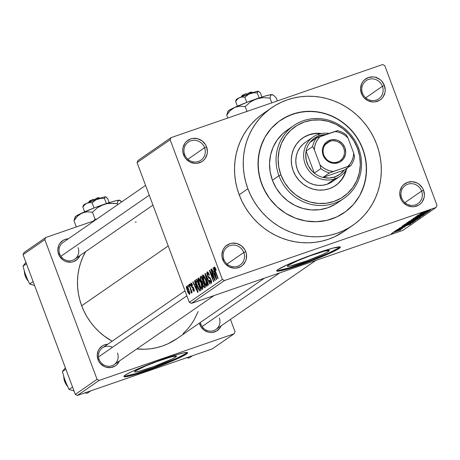 <?xml version="1.0" encoding="UTF-8"?>
<svg xmlns="http://www.w3.org/2000/svg" width="460" height="460" viewBox="0 0 460 460"><rect width="100%" height="100%" fill="white"/><g stroke="black" fill="none" stroke-linecap="round" stroke-linejoin="round"><path stroke-width="0.69" d="M421.601 191.084A11.051 10.505 55.3 0 0 407.778 184.207A11.051 10.505 55.3 0 0 401.672 197.967L400.574 198.197A12.753 12.121 -124.7 0 1 407.623 182.315A12.753 12.121 -124.7 0 1 423.574 190.256L421.601 191.084L404.898 202.63L421.601 191.084A11.051 10.505 -124.7 0 1 417.921 203.619A11.051 10.505 -124.7 0 1 401.672 197.967A11.051 10.505 -124.7 0 1 405.352 185.432A11.051 10.505 -124.7 0 1 421.601 191.084L423.574 190.256L422.481 188.008L419.158 184.305L417.053 182.994L412.361 181.706L407.623 182.315L403.558 184.742L401.982 186.53L400.039 190.911L399.746 193.338L400.574 198.197L401.666 200.445L403.155 202.452L407.094 205.453L411.786 206.747L414.195 206.678L418.686 205.131L420.589 203.705L422.165 201.923L424.108 197.541L424.402 195.115L423.574 190.256A12.753 12.121 -124.7 0 1 416.524 206.132A12.753 12.121 -124.7 0 1 400.574 198.197L401.672 197.967A11.051 10.505 55.3 0 0 415.495 204.844A11.051 10.505 55.3 0 0 421.601 191.084M243.777 252.5A11.051 10.505 55.3 0 0 229.954 245.623A11.051 10.505 55.3 0 0 223.847 259.382L222.749 259.612A12.753 12.121 -124.7 0 1 229.793 243.731A12.753 12.121 -124.7 0 1 245.743 251.672L243.777 252.5L227.067 264.051L243.777 252.5A11.051 10.505 -124.7 0 1 240.097 265.035A11.051 10.505 -124.7 0 1 223.847 259.382A11.051 10.505 -124.7 0 1 227.522 246.847A11.051 10.505 -124.7 0 1 243.777 252.5L245.743 251.672L244.651 249.423L241.333 245.726L236.929 243.535L232.122 243.185L229.793 243.731L225.733 246.157L224.158 247.946L222.968 250.027L221.921 254.754L222.099 257.215L223.836 261.861L225.325 263.867L229.264 266.869L233.956 268.163L236.371 268.094L240.856 266.547L242.759 265.127L245.525 261.257L246.278 258.957L246.393 254.069L245.743 251.672A12.753 12.121 -124.7 0 1 238.7 267.548A12.753 12.121 -124.7 0 1 222.749 259.612L223.847 259.382A11.051 10.505 55.3 0 0 237.67 266.265A11.051 10.505 55.3 0 0 243.777 252.5M204.596 147.706A11.051 10.505 55.3 0 0 190.768 140.829A11.051 10.505 55.3 0 0 184.667 154.589L183.569 154.819A12.753 12.121 -124.7 0 1 190.612 138.937A12.753 12.121 -124.7 0 1 206.563 146.878L204.596 147.706L187.887 159.252L204.596 147.706A11.051 10.505 -124.7 0 1 200.916 160.241A11.051 10.505 -124.7 0 1 184.667 154.589A11.051 10.505 -124.7 0 1 188.341 142.054A11.051 10.505 -124.7 0 1 204.596 147.706L206.563 146.878L205.47 144.63L202.153 140.932L197.748 138.742L192.941 138.391L190.612 138.937L186.553 141.364L184.972 143.152L183.028 147.533L182.741 149.96L182.919 152.421L184.655 157.067L186.145 159.074L190.083 162.075L194.775 163.369L197.19 163.3L201.675 161.753L203.579 160.327L205.154 158.545L207.098 154.163L207.391 151.737L206.563 146.878A12.753 12.121 -124.7 0 1 199.519 162.754A12.753 12.121 -124.7 0 1 183.569 154.819L184.667 154.589A11.051 10.505 55.3 0 0 198.49 161.471A11.051 10.505 55.3 0 0 204.596 147.706M382.421 86.29A11.051 10.505 55.3 0 0 368.598 79.413A11.051 10.505 55.3 0 0 362.491 93.173L361.393 93.403A12.753 12.121 -124.7 0 1 368.443 77.521A12.753 12.121 -124.7 0 1 384.387 85.456L382.421 86.29L365.717 97.836L382.421 86.29A11.051 10.505 -124.7 0 1 378.741 98.825A11.051 10.505 -124.7 0 1 362.491 93.173A11.051 10.505 -124.7 0 1 366.171 80.638A11.051 10.505 -124.7 0 1 382.421 86.29L384.387 85.456L381.811 81.201L379.977 79.511L375.578 77.32L373.181 76.906L368.443 77.521L364.377 79.948L362.802 81.736L361.612 83.818L360.565 88.544L361.393 93.403L362.486 95.645L363.975 97.658L367.914 100.659L372.606 101.953L375.015 101.884L379.5 100.337L381.409 98.912L382.984 97.123L384.928 92.742L385.221 90.321L384.387 85.456A12.753 12.121 -124.7 0 1 377.344 101.338A12.753 12.121 -124.7 0 1 361.393 93.403L362.491 93.173A11.051 10.505 55.3 0 0 376.315 100.05A11.051 10.505 55.3 0 0 382.421 86.29M328.457 251.424A22.379 1.788 -20.5 0 1 305.704 261.245A22.379 1.788 -20.5 0 1 287.322 266.231A22.379 1.788 -20.5 0 1 288.109 265.362L298.068 260.521L309.965 255.869L324.254 251.229L329.118 250.441L329.188 250.786L326.957 252.333L321.879 254.8L306.601 260.918L289.972 266.121L287.454 266.346L288.109 265.362A22.379 1.788 -20.5 0 1 310.868 255.547A22.379 1.788 -20.5 0 1 329.245 250.556A22.379 1.788 -20.5 0 1 328.457 251.424L328.084 250.418L328.457 251.424M276.799 270.532A34.011 2.714 159.5 0 0 306.348 262.005A34.011 2.714 159.5 0 0 338.945 247.808L339.181 248.44A34.011 2.714 -20.5 0 1 304.6 263.361A34.011 2.714 -20.5 0 1 276.667 270.94A34.011 2.714 -20.5 0 1 277.863 269.617L287.868 264.488L311.081 255.196L332.793 248.141L340.181 246.945L340.291 247.468L336.898 249.82L329.182 253.569L305.969 262.867L288.748 268.64L280.686 270.773L276.868 271.112L276.753 270.589L277.863 269.617A34.011 2.714 -20.5 0 1 312.443 254.696A34.011 2.714 -20.5 0 1 340.383 247.118A34.011 2.714 -20.5 0 1 339.181 248.44L338.945 247.808A34.011 2.714 159.5 0 0 340.015 246.893M199.807 324.501A11.902 11.316 -124.7 0 1 199.381 323.121L200.824 326.6L203.924 330.05L208.029 332.097L210.272 332.482L212.52 332.419L216.706 330.97L219.955 327.974L221.133 325.875A11.902 11.316 -124.7 0 1 210.358 332.488A11.902 11.316 -124.7 0 1 199.807 324.501L200.905 324.271L199.807 324.501M112.418 347.329A10.206 9.694 55.3 0 0 101.545 348.622A10.206 9.694 55.3 0 0 99.113 359.427L98.014 359.657A11.902 11.316 -124.7 0 1 107.738 344.241L104.593 344.833L102.574 345.77L99.325 348.766L98.221 350.71L97.238 355.12L98.014 359.657L99.032 361.755L100.424 363.63L104.098 366.43L106.237 367.252L110.728 367.574L114.914 366.131L116.69 364.803L119.341 361.031A11.902 11.316 -124.7 0 1 108.566 367.643A11.902 11.316 -124.7 0 1 98.014 359.657L99.113 359.427A10.206 9.694 -124.7 0 1 102.505 347.858L185.006 290.829M58.598 254.225A11.902 11.316 -124.7 0 1 68.316 238.815L65.17 239.407L63.158 240.344L59.909 243.34L58.8 245.283L57.822 249.694L57.989 251.988L59.61 256.323L62.715 259.779L64.676 260.998L66.821 261.82L71.311 262.142L73.485 261.636L77.274 259.371L79.925 255.599A11.902 11.316 -124.7 0 1 69.144 262.211A11.902 11.316 -124.7 0 1 58.598 254.225L59.696 254L58.598 254.225M261.683 183.988A56.12 53.331 -124.7 0 1 280.364 120.359A56.12 53.331 -124.7 0 1 362.859 149.046L365.711 159.603L366.511 170.43L365.223 181.102L361.899 191.216L359.513 195.937L353.401 204.493L345.707 211.588L336.726 216.953L326.813 220.374L316.336 221.731L305.704 220.967L295.326 218.109L285.597 213.267L276.891 206.626L269.548 198.45L263.85 189.043L260.009 178.773L258.175 168.026L258.422 157.228L260.739 146.786L265.035 137.097L271.147 128.547L278.84 121.451L283.188 118.536L292.681 114.12L302.927 111.722L313.536 111.423L324.087 113.246L334.19 117.116L343.453 122.883L351.515 130.324L358.07 139.161L362.859 149.046A56.12 53.331 -124.7 0 1 344.183 212.681A56.12 53.331 -124.7 0 1 261.683 183.988A56.12 53.331 -124.7 0 1 280.364 120.359A56.12 53.331 -124.7 0 1 362.859 149.046A56.12 53.331 -124.7 0 1 344.183 212.681A56.12 53.331 -124.7 0 1 261.683 183.988L266.478 193.879L269.548 198.45L276.891 206.626L285.597 213.267L295.326 218.109L305.704 220.967L316.336 221.731L326.813 220.374L336.726 216.953L345.707 211.588L353.401 204.493L359.513 195.937L363.808 186.254L366.125 175.812L366.373 165.008L364.538 154.267L360.697 143.997L354.999 134.59L347.656 126.408L338.951 119.772L329.222 114.931L318.843 112.073L308.211 111.308L297.735 112.66L287.816 116.087L278.84 121.451L271.147 128.547L265.035 137.097L262.648 141.824L259.325 151.938L258.037 162.61L258.836 173.431L261.683 183.988M261.021 115.172L255.892 119.433L251.229 124.206L247.066 129.444L243.449 135.09L240.413 141.105L237.981 147.418L236.181 153.973L235.031 160.712L234.542 167.561L234.715 174.455L235.554 181.338L237.049 188.129L239.183 194.775A71.426 67.879 55.3 0 0 344.183 231.288L352.889 225.273A71.426 67.879 -124.7 0 1 247.888 188.755L239.183 194.775L241.937 201.204L245.283 207.356L249.193 213.175L253.627 218.598L258.537 223.583L263.885 228.074L269.617 232.03L275.672 235.416L281.997 238.194L288.529 240.338L295.205 241.833L301.967 242.656L308.74 242.805L315.462 242.282L322.069 241.08L328.503 239.223L334.696 236.722L344.247 231.248M271.659 107.766L262.953 113.787A71.426 67.879 55.3 0 0 239.183 194.775L247.888 188.755A71.426 67.879 -124.7 0 1 271.659 107.766A71.426 67.879 -124.7 0 1 376.659 144.279A71.426 67.879 -124.7 0 1 352.889 225.273M81.679 305.779A64.624 61.416 55.3 0 0 112.131 341.205L104.029 335.909L99.193 331.844L94.743 327.336L90.735 322.425L87.199 317.164L84.168 311.592L81.679 305.779L168.222 245.945L81.679 305.779L79.747 299.765L78.395 293.618L77.636 287.396L77.481 281.158L77.924 274.959L78.965 268.864L80.592 262.936L82.788 257.22L85.594 251.677A64.624 61.416 55.3 0 0 81.679 305.779M176.732 338.778L168.09 343.729L162.489 345.995L156.67 347.674L150.69 348.76L144.607 349.238L136.804 348.956A64.624 61.416 55.3 0 0 176.68 338.813L264.373 278.191M59.696 254A10.206 9.694 55.3 0 0 72.456 260.348A10.206 9.694 55.3 0 0 78.091 247.647A10.206 9.694 -124.7 0 1 74.692 259.216A10.206 9.694 -124.7 0 1 59.696 254A10.206 9.694 -124.7 0 1 63.089 242.431L145.584 185.397M200.905 324.271A10.206 9.694 55.3 0 0 213.664 330.619A10.206 9.694 55.3 0 0 219.299 317.917A10.206 9.694 -124.7 0 1 215.901 329.486A10.206 9.694 -124.7 0 1 200.905 324.271A10.206 9.694 -124.7 0 1 200.399 322.42M175.703 357.029A22.379 1.788 -20.5 0 1 152.95 366.844A22.379 1.788 -20.5 0 1 134.567 371.829A22.379 1.788 -20.5 0 1 135.355 370.961L145.314 366.12L157.211 361.468L171.499 356.834L176.358 356.04L175.703 357.029L171.977 359.07L153.847 366.516L139.558 371.157L135.573 371.99L134.699 371.945L134.625 371.599L135.355 370.961A22.379 1.788 -20.5 0 1 158.108 361.146A22.379 1.788 -20.5 0 1 176.49 356.155A22.379 1.788 -20.5 0 1 175.703 357.029L175.323 356.017L175.703 357.029M124.039 376.13A34.011 2.714 159.5 0 0 153.594 367.603A34.011 2.714 159.5 0 0 186.191 353.406L186.427 354.039A34.011 2.714 -20.5 0 1 151.846 368.96A34.011 2.714 -20.5 0 1 123.907 376.539A34.011 2.714 -20.5 0 1 125.108 375.216L130.772 372.111L140.242 367.862L158.32 360.795L175.542 355.016L183.603 352.889L187.421 352.544L187.536 353.073L186.427 354.039L180.763 357.15L171.292 361.399L153.209 368.466L141.249 372.6L127.932 376.372L124.108 376.717L123.999 376.188L125.108 375.216A34.011 2.714 -20.5 0 1 159.689 360.301A34.011 2.714 -20.5 0 1 187.623 352.716A34.011 2.714 -20.5 0 1 186.427 354.039L186.191 353.406A34.011 2.714 159.5 0 0 187.255 352.492M191.429 303.381L402.983 230.316L436.063 207.454L224.509 280.519L191.429 303.381L189.302 302.323L222.381 279.461L170.137 139.737L137.063 162.598L189.302 302.323L137.063 162.598L138 160.482L137.063 162.598L170.137 139.737L171.08 137.62L138 160.482L171.08 137.62L382.634 64.555L171.08 137.62L170.137 139.737L222.381 279.461L224.509 280.519L222.381 279.461L189.302 302.323L191.429 303.381L402.983 230.316L436.063 207.454L224.509 280.519L191.429 303.381M395.387 231.328L393.858 231.857L395.387 231.328M402.58 228.574L394.962 231.092L402.609 228.545M397.291 230.017L395.755 230.546L397.291 230.017M405.093 226.837L396.899 229.718L405.208 226.717M403.535 226.274L410.745 223.893L398.843 228.413L403.535 226.274L398.843 228.413L410.458 224.095L403.535 226.274M404.202 224.658L408.629 223.497L415.15 220.696L406.68 223.525L404.202 224.658L410.63 222.065L415.311 220.777L409.567 223.169L404.07 224.796M408.75 221.513L413.178 220.351L419.698 217.551L411.228 220.38L408.75 221.513L415.184 218.92L419.859 217.626L414.115 220.024L408.618 221.651M420.296 213.532L430.819 210.019L420.204 213.63M422.211 213.365L429.421 210.985L417.513 215.498L422.211 213.365L417.513 215.498L429.128 211.186L422.211 213.365M425.511 212.945L416.921 215.912L427.932 212.014L417.864 215.999L426.19 213.216L415.46 216.924L425.511 212.945L415.46 216.924L426.19 213.216L417.864 215.999L427.932 212.014L416.921 215.912L425.511 212.945M424.154 214.67L422.004 215.142L415.604 217.844L414.259 217.913L417.467 216.683L413.097 218.506L415.345 218.028L412.965 218.615L423.079 214.785L424.154 214.515L423.93 214.808L420.739 216.137L422.976 215.05L421.688 215.343L415.345 218.028L424.292 214.532M420.877 216.89L411.016 219.995L422.838 215.533L412.419 219.46L420.877 216.89L412.419 219.46L422.838 215.533L411.016 219.995L420.877 216.89M406.571 223.071L408.877 222.565L406.41 223.272L407.428 222.473L418.157 218.77L414.949 220.42L408.877 222.565L418.157 218.77L407.428 222.473L406.381 223.255M402.063 226.182L406.444 225.032L402.132 226.372L402.879 225.618L413.609 221.915L410.239 223.652L406.444 225.032L413.609 221.915L402.879 225.618L401.885 226.366M400.631 229.919L392.472 232.771L400.729 229.816M392.777 233.134L391.247 233.663L392.777 233.134M188.353 287L187.761 285.413L188.036 285.217L188.629 286.804L188.353 287L188.629 286.804L188.036 285.217L187.761 285.413L188.065 285.303L187.761 285.413L188.353 287M190.434 288.834L188.864 284.642L189.146 284.452L192.165 292.537L191.889 292.727L191.406 291.439L191.665 293.014L191.187 292.847L190.434 288.834L191.187 292.847L191.613 293.101L191.406 291.439L191.889 292.727L192.165 292.537L189.146 284.452L188.864 284.642L189.175 284.539L188.864 284.642L190.434 288.834L190.745 288.73L190.434 288.834M190.25 285.683L189.658 284.096L189.934 283.906L190.526 285.493L190.25 285.683L190.526 285.493L189.934 283.906L189.658 284.096L189.968 283.992L189.658 284.096L190.25 285.683M191.4 284.165L192.412 285.464L192.631 285.131L190.986 282.998L191.291 286.074L191.613 285.965L191.291 286.074L190.842 284.55L191.055 282.957L192.211 284.2L192.412 285.464L191.601 284.154L191.325 285.148L191.837 286.361L193.05 287.069L193.7 288.155L194.35 290.415L194.062 291.393L193.43 291.048L192.625 289.495L192.843 289.162L193.746 290.162L193.511 288.621L192.096 287.684L191.291 286.074L193.338 288.374L193.631 290.237L194.292 290.013L193.689 290.214L192.843 289.162L192.625 289.495L194.126 291.364L193.89 288.627L191.837 286.361L191.4 284.165L192.067 283.929L191.498 284.13M195.471 284.257L194.471 280.772L194.764 280.571L198.076 292.267L197.783 292.468L192.746 281.963L193.033 281.761L194.517 284.918L195.471 284.257L194.517 284.918L193.033 281.761L192.746 281.963L197.783 292.468L198.076 292.267L194.764 280.571L194.471 280.772L194.787 280.663L194.471 280.772L195.471 284.257L195.776 284.154L195.471 284.257M198.191 278.018L199.226 278.611L200.531 280.899L202.63 287.253L202.716 288.874L202.308 289.478L201.399 288.817L200.37 287.086L198.248 281.279L197.898 279.116L198.191 278.018L198.03 280.267L199.249 284.447C200.353 287.563 201.422 289.219 202.452 289.42C202.946 288.138 202.572 285.947 201.336 282.837L199.634 279.214L198.289 277.972M202.739 274.873L203.774 275.465L205.085 277.754L207.178 284.108L207.264 285.729L206.856 286.333L205.948 285.671L204.918 283.941L202.797 278.133L202.452 275.971L202.739 274.873L202.584 277.121L203.797 281.301C204.901 284.418 205.971 286.074 207 286.275C207.494 284.993 207.121 282.802 205.884 279.691L204.188 276.069L202.843 274.827M214.757 268.197L215.958 270.279L216.183 269.939L215.015 267.375L214.285 266.892L215.015 267.375L216.183 269.939L215.958 270.279L214.877 268.191L214.728 269.06L218.143 278.392L217.867 278.582L214.406 269.163L214.285 266.892L215.05 271.038L217.867 278.582L218.143 278.392L214.774 269.244L214.757 268.197L215.355 267.984L214.82 268.18M214.147 271.348L213.147 267.858L213.434 267.662L216.752 279.358L216.459 279.559L211.416 269.054L211.709 268.853L213.187 272.01L214.147 271.348L213.187 272.01L211.709 268.853L211.416 269.054L216.459 279.559L216.752 279.358L213.434 267.662L213.147 267.858L213.463 267.749L213.147 267.858L214.147 271.348L214.452 271.239L214.147 271.348M214.153 278.358L210.824 269.462L211.1 269.272L215.257 280.387L214.964 280.594L210.461 272.487L213.796 281.399L213.515 281.589L209.363 270.474L209.656 270.273L214.153 278.358L209.656 270.273L209.363 270.474L213.515 281.589L213.796 281.399L210.461 272.487L214.964 280.594L215.257 280.387L211.1 269.272L210.824 269.462L211.134 269.359L210.824 269.462L214.153 278.358L214.458 278.254L214.153 278.358M210.904 281.945L211.617 281.698L210.904 281.945L209.547 280.157L209.323 280.496L209.639 280.387L209.323 280.496L211.399 283.239L211.048 279.645L207.696 275.477L207.546 273.188L209.179 275.321L209.403 274.988L207.086 271.871L207.425 275.689L207.736 275.58L207.425 275.689L206.793 273.2L207.184 271.814L208.184 272.504L209.403 274.988L209.179 275.321L208.317 273.608L207.546 273.188L207.368 274.298L207.874 275.914L208.478 276.811L210.082 277.742L211.433 280.841L211.68 282.44L211.203 283.302L209.57 281.112L209.547 280.157L210.375 281.756L210.996 281.853L210.64 279.507L210.047 278.518L208.483 277.719L207.425 275.689L208.834 278.041L210.243 278.731L210.755 279.801L210.829 281.98L211.617 281.71M208.202 285.263L204.918 273.55L205.189 273.361L210.162 283.912L209.875 284.108L205.557 274.741L208.489 285.062L208.202 285.263L208.489 285.062L205.557 274.741L209.875 284.108L210.162 283.912L205.189 273.361L204.918 273.55L205.223 273.441L204.918 273.55L208.202 285.263M200.847 280.468L200.146 277.196L201.33 276.029L205.488 287.143L204.545 287.782L203.28 286.534L202.245 282.934L200.847 280.468L202.245 282.934L202.82 285.47L204.625 287.736L205.488 287.143L201.33 276.029L200.474 276.621L201.428 276.293L200.474 276.621L200.847 280.468L201.158 280.364L200.847 280.468M197.018 286.08L195.615 280.87L195.845 279.847L196.782 279.174L200.934 290.289L199.565 290.881L198.001 288.46L197.018 286.08L199.646 290.921L200.934 290.289L196.782 279.174L195.966 279.737C195.414 280.853 195.764 282.969 197.018 286.08L197.328 285.97L197.018 286.08M187.364 290.875L186.352 287.316L186.645 286.028L188.318 288.339L189.853 293.227L189.445 294.48L187.91 292.238L187.364 290.875L189.669 294.446L188.876 289.725L186.674 286.028L187.364 290.875L187.674 290.766L187.364 290.875M437 205.338L384.761 65.613L437 205.338L436.063 207.454L437 205.338M94.628 220.627L45.764 237.504L24.006 252.546L23.063 254.662L75.308 394.387L97.066 379.345L44.827 239.62L23.063 254.662L24.006 252.546L45.764 237.504L94.628 220.627M234.1 333.81L99.193 380.403L77.435 395.445L212.336 348.853L234.1 333.81L99.193 380.403L97.066 379.345L44.827 239.62L45.764 237.504L44.827 239.62L23.063 254.662L75.308 394.387L97.066 379.345L99.193 380.403L77.435 395.445L75.308 394.387L77.435 395.445L212.336 348.853L234.1 333.81L235.037 331.695L230.454 319.43L235.037 331.695L234.1 333.81M183.068 333.701L187.289 329.383L191.055 324.645L194.327 319.533L198.122 311.587M136.235 222.059L135.257 222.077M125.2 376.142L135.752 373.606L152.973 367.827L176.186 358.535L186.191 353.406M117.507 353.073A10.206 9.694 -124.7 0 1 114.114 364.642A10.206 9.694 -124.7 0 1 99.113 359.427A10.206 9.694 55.3 0 0 111.872 365.78A10.206 9.694 55.3 0 0 117.507 353.073M382.634 64.555L384.761 65.613L382.634 64.555M376.659 144.279L373.905 137.85L370.559 131.698L366.649 125.879L362.216 120.457L357.305 115.471L351.957 110.981L346.225 107.025L340.17 103.638L333.845 100.861L327.313 98.716L320.637 97.221L313.875 96.399L307.102 96.249L300.38 96.772L293.773 97.974L287.339 99.831L281.146 102.333L275.258 105.449L269.721 109.158L264.598 113.419L259.934 118.191L255.771 123.424L252.155 129.076L249.113 135.09L246.686 141.404L244.887 147.959L243.737 154.692L243.248 161.54L243.42 168.44L244.26 175.317L245.755 182.114L247.888 188.755L250.642 195.184L253.989 201.336L257.899 207.155L262.332 212.583L267.243 217.568L272.59 222.059L278.317 226.015L284.378 229.396L290.703 232.173L297.235 234.324L303.91 235.813L310.667 236.641L317.44 236.791L324.168 236.262L330.774 235.066L337.209 233.208L343.396 230.707L349.289 227.585L354.821 223.882L359.95 219.621L364.613 214.849L368.776 209.611L372.393 203.964L375.429 197.949L377.861 191.636L379.661 185.081L380.811 178.342L381.3 171.494L381.127 164.599L380.288 157.717L378.793 150.926L376.659 144.279M277.955 270.543L288.512 268.007L311.978 259.9L328.94 252.931L338.945 247.808M376.165 77.044L376.337 77.642M215.355 270.934L215.05 271.038L215.355 270.934M211.749 268.939L211.416 269.054L211.749 268.939M214.538 271.544L213.187 272.01L214.538 271.544M214.538 272.711L215.493 276.121L215.803 276.017L215.493 276.121L216.148 278.317L216.424 278.219L216.148 278.317L213.768 273.24L214.837 272.608L213.768 273.24L216.148 278.317L214.538 272.711M210.824 272.366L210.461 272.487L210.824 272.366M209.708 270.359L209.363 270.474L209.708 270.359M207.546 273.188L208.42 272.872M208.426 272.883L207.684 273.136M211.065 279.697L210.755 279.801L211.065 279.697M210.599 278.605L210.243 278.731L210.599 278.605M210.283 278.03L209.53 278.288L210.283 278.03M210.001 277.639L208.834 278.041L210.001 277.639M204.108 281.192L203.797 281.301L204.108 281.192M203.015 276.972L202.584 277.121L203.015 276.972M206.511 284.981L206.563 282.923L205.603 279.864L206.511 284.981L207.259 284.723L206.448 285.01L205.143 283.573L204.09 281.146L203.228 276.172L205.603 279.864L205.907 279.755L205.603 279.864L204.407 277.219L203.28 276.144L204.062 275.873L203.355 276.127M203.13 285.361L202.82 285.47L203.13 285.361M203.722 282.423L202.245 282.934L203.722 282.423M204.24 286.367L204.723 286.034L203.481 282.716L204.723 286.034L205.033 285.93L204.24 286.367L205.085 286.08L204.056 286.471L203.027 285.096L202.71 283.383L203.791 282.607L202.71 283.383L203.027 285.096L203.803 286.459L205.097 286.108M202.452 281.796L202.998 281.416L201.537 277.518L202.998 281.416L203.303 281.313L202.452 281.796L203.366 281.48L202.308 281.865L201.123 280.267L200.715 278.265L201.848 277.414L200.755 278.139L201.02 279.99L202.038 281.848L203.377 281.497M199.559 284.337L199.249 284.447L199.559 284.337M198.467 280.117L198.03 280.267L198.467 280.117M201.963 288.127L202.141 286.781L201.192 283.389L199.853 280.364L198.731 279.289L198.622 281.313L200.313 286.149L201.158 287.638L201.963 288.127L200.594 286.718L199.536 284.291L198.68 279.318L201.049 283.009L201.359 282.9L201.049 283.009L201.963 288.127L202.71 287.868L201.894 288.155L202.71 287.874M199.646 290.921L200.157 290.823M199.68 289.518L200.175 289.179L196.989 280.663L200.175 289.179L200.48 289.075L199.68 289.518L200.537 289.225L199.203 289.57L196.397 283.113L196.489 281.008L197.3 280.56L196.293 281.227L196.299 282.704L198.323 288.305L199.145 289.53L199.68 289.518L199.203 289.57M193.073 281.848L192.746 281.963L193.073 281.848M195.862 284.452L194.517 284.918L195.862 284.452M195.868 285.62L196.817 289.029L197.127 288.926L196.817 289.029L197.478 291.226L197.754 291.128L197.478 291.226L195.097 286.154L196.161 285.516L195.097 286.154L197.478 291.226L195.868 285.62M192.941 289.386L192.625 289.495L192.941 289.386M193.689 290.214L194.292 290.007M193.982 288.874L193.677 288.983L193.982 288.874M193.735 288.236L193.338 288.374L193.735 288.236M193.574 287.88L192.849 288.132L193.574 287.88M191.716 291.329L191.406 291.439L191.716 291.329M191.187 292.847L191.67 292.681L191.187 292.847L191.613 293.101M191.366 290.392L190.998 290.524L191.366 290.392M187.645 287L186.961 287.23L188.6 289.921L188.905 289.817L188.6 289.921L189.244 293.284L189.836 293.077L189.198 293.308L187.611 290.605L186.961 287.23L187.64 286.994M203.228 276.172L203.17 278.168L204.861 283.003L206.074 284.884L207.259 284.728M186.961 287.23L187.111 289.127L188.203 292.037L189.083 293.296L189.836 293.083M189.244 293.284L188.778 290.409L187.036 287.207M422.05 213.032L421.538 213.106M423.372 212.997L428.139 211.485L423.372 212.997M418.525 217.833L414.891 219.121L418.502 218.143L416.03 219.23L410.009 221.076L414.857 219.035L410.009 221.076M413.419 220.501L416.628 219.391L413.937 220.691L412.712 221.024L412.591 220.691L412.712 221.024L413.39 220.415L412.729 221.036L413.707 220.771L416.628 219.391L413.419 220.501M407.663 222.789L412.166 220.932L407.819 222.64M407.531 222.439L407.658 222.772L407.531 222.439M413.977 220.978L410.337 222.266L413.954 221.289L411.481 222.375L405.455 224.221L410.308 222.18L405.455 224.221M412.056 222.45L412.194 222.824L412.056 222.45M403.058 225.561L403.242 225.912L406.404 224.952L412.079 222.536L403.857 225.377L412.045 222.456L406.732 224.836L404.225 225.664L403.357 225.722L403.822 225.296L403.357 225.722M404.697 225.906L409.463 224.394L404.697 225.906M399.516 230.075L393.656 232.334M409.831 220.961L412.097 220.616L418.502 218.143M405.283 224.106L407.548 223.761L413.954 221.289M393.547 232.219L399.527 230.299M335.449 185.639A28.911 27.473 55.3 0 0 345.874 170.367L344.367 174.725L341.671 179.446L338.1 183.5M346.46 169.435A28.911 27.473 -124.7 0 1 335.673 185.483A28.911 27.473 -124.7 0 1 293.175 170.706L291.709 165.267L291.295 159.689L291.962 154.192L293.67 148.982L296.366 144.262L299.937 140.214L304.255 136.988L309.143 134.711L314.421 133.475L321.626 133.504A28.911 27.473 -124.7 0 0 302.795 137.925A28.911 27.473 -124.7 0 0 293.175 170.706L295.648 175.8L299.023 180.349L303.174 184.184L307.947 187.157L313.151 189.152L318.584 190.089L324.053 189.934L329.331 188.698L334.219 186.421L338.531 183.201L342.108 179.147L344.799 174.426L346.512 169.217M278.944 175.772L280.911 174.944A42.515 40.405 -124.7 0 1 304.393 122.009A42.515 40.405 -124.7 0 1 357.564 148.471L358.662 148.241A44.218 42.021 55.3 0 0 303.364 120.721A44.218 42.021 55.3 0 0 278.944 175.772A44.218 42.021 -124.7 0 1 293.658 125.637A44.218 42.021 -124.7 0 1 358.662 148.241A44.218 42.021 -124.7 0 1 343.942 198.375A44.218 42.021 -124.7 0 1 278.944 175.772L272.418 180.285L278.944 175.772A44.218 42.021 55.3 0 0 334.236 203.291A44.218 42.021 55.3 0 0 358.662 148.241L357.564 148.471L353.93 140.978L348.967 134.285L342.855 128.645L335.84 124.275L328.187 121.348L320.189 119.968L312.156 120.192L304.393 122.009L297.206 125.356L290.858 130.099L285.602 136.056L281.641 142.997L279.122 150.656L278.15 158.746L278.754 166.945L280.911 174.944L284.544 182.43L289.507 189.123L295.613 194.764L302.628 199.134L310.281 202.066L318.28 203.446L326.318 203.222L334.075 201.399L341.268 198.053L347.616 193.315L352.866 187.358L356.834 180.412L359.346 172.753L360.324 164.668L359.72 156.469L357.564 148.471A42.515 40.405 -124.7 0 1 334.075 201.399A42.515 40.405 -124.7 0 1 280.911 174.944L278.944 175.772M293.658 125.637L287.132 130.151A44.218 42.021 55.3 0 0 272.418 180.285L270.169 171.965L269.543 163.438L270.555 155.031L273.177 147.062L277.294 139.84L282.762 133.647L287.27 130.053M332.419 181.533L327.112 184.236L334.943 178.819A23.811 22.626 55.3 0 0 347.254 167.992A23.811 22.626 -124.7 0 1 340.176 176.174L332.339 181.591A23.811 22.626 -124.7 0 1 297.338 169.418A23.811 22.626 -124.7 0 1 305.262 142.422L313.099 137.005A23.811 22.626 -124.7 0 1 318.326 134.36A23.811 22.626 55.3 0 0 305.175 164.001A23.811 22.626 55.3 0 0 334.943 178.819L334.788 176.933A22.109 21.01 -124.7 0 1 322.978 177.422A22.109 21.01 -124.7 0 1 314.318 173.115A22.109 21.01 -124.7 0 1 306.096 151.116A22.109 21.01 -124.7 0 1 309.919 142.491A22.109 21.01 -124.7 0 1 319.355 135.648L318.326 134.36A23.811 22.626 -124.7 0 1 329.141 133.446A23.811 22.626 55.3 0 0 318.326 134.36L319.355 135.648L314.128 138.368L309.919 142.491A22.109 21.01 55.3 0 0 306.096 151.116L305.728 154.123L306.256 160.212L308.418 165.997L312.041 171.017L314.318 173.115L306.096 151.116L312.622 146.602L314.324 149.684L320.016 164.916L320.85 168.602L314.318 173.115L306.096 151.116L312.622 146.602A22.109 21.01 -124.7 0 1 316.445 137.977L309.919 142.491L316.445 137.977A22.109 21.01 55.3 0 0 312.622 146.602L314.324 149.684L320.016 164.916L322.845 167.457L326.065 169.441L329.561 170.798L333.212 171.482L350.75 165.577L344.224 170.085L322.978 177.422L328.957 178.031L334.788 176.933L340.015 174.214L344.224 170.085A22.109 21.01 -124.7 0 1 334.788 176.933L334.943 178.819A23.811 22.626 -124.7 0 1 306.429 166.813A23.811 22.626 -124.7 0 1 313.099 137.005M337.565 202.785L335.185 204.32L327.71 207.799L319.637 209.691L311.282 209.927L302.962 208.489L295.004 205.442L287.707 200.899L281.353 195.034L276.19 188.077L272.418 180.285A44.218 42.021 55.3 0 0 337.416 202.889L343.942 198.375M302.571 138.086A28.911 27.473 55.3 0 1 320.545 133.722L319.453 133.624M313.984 133.774L308.712 135.016L303.818 137.287M340.176 176.174A23.811 22.626 -124.7 0 1 334.943 178.819L327.112 184.236L322.765 185.254L318.268 185.38L313.789 184.609L309.499 182.965L305.572 180.521L302.151 177.359L299.374 173.615L297.338 169.418L296.131 164.939L295.791 160.35L296.338 155.819L297.747 151.53L299.966 147.643L302.91 144.308L305.336 142.37M189.14 358.047L186.553 357.759L189.14 358.047L192.544 355.689L189.14 358.047M279.72 272.889L202.089 326.56L279.72 272.889M186.881 295.849L98.515 356.943L186.881 295.849M60.881 256.283L149.247 195.195L60.881 256.283M337.628 161.977A11.051 10.505 55.3 0 0 343.735 148.218A11.051 10.505 55.3 0 0 329.912 141.335L329.82 140.202A12.075 11.477 -124.7 0 1 344.919 147.717A12.075 11.477 -124.7 0 1 338.249 162.748L337.628 161.977A11.051 10.505 -124.7 0 1 324.392 156.406A11.051 10.505 -124.7 0 1 327.485 142.565A11.051 10.505 -124.7 0 1 329.912 141.335A11.051 10.505 -124.7 0 1 343.154 146.907A11.051 10.505 -124.7 0 1 340.061 160.747A11.051 10.505 -124.7 0 1 337.628 161.977L338.249 162.748L333.764 163.329L331.493 162.938L327.324 160.862L325.588 159.263L323.15 155.233L322.362 150.633L322.644 148.339L323.357 146.165L325.973 142.502L327.779 141.151L332.022 139.685L336.576 140.012L338.75 140.846L342.476 143.687L344.919 147.717L345.702 152.317L345.425 154.612L343.585 158.763L340.291 161.799L338.249 162.748A12.075 11.477 -124.7 0 1 323.15 155.233A12.075 11.477 -124.7 0 1 329.82 140.202L329.912 141.335L325.479 144.4L329.912 141.335A11.051 10.505 55.3 0 0 323.805 155.1A11.051 10.505 55.3 0 0 337.628 161.977M325.985 158.717A11.051 10.505 55.3 0 0 324.415 156.446L325.985 158.717M325.996 134.533L319.355 135.648A22.109 21.01 -124.7 0 1 325.996 134.533M337.692 130.646L316.445 137.977L320.148 136.551L317.785 139.311L315.985 142.496L314.818 145.992L314.324 149.684A20.407 19.395 -124.7 0 1 320.148 136.551L334.857 131.474A20.407 19.395 -124.7 0 1 348.047 138.034L346.346 134.952A22.109 21.01 55.3 0 0 337.692 130.646A22.109 21.01 -124.7 0 1 346.346 134.952L348.047 138.034L345.224 135.493L342.004 133.509L338.508 132.152L334.857 131.474L337.692 130.646M344.224 170.085L322.978 177.422L329.509 172.908L347.915 166.405L350.278 163.639L352.078 160.454L353.245 156.958L353.746 153.266L348.047 138.034L353.746 153.266A20.407 19.395 -124.7 0 1 347.915 166.405L350.75 165.577L344.224 170.085M354.574 156.952L353.746 153.266L354.574 156.952A22.109 21.01 -124.7 0 1 350.75 165.577A22.109 21.01 55.3 0 0 354.574 156.952M314.318 173.115A22.109 21.01 55.3 0 0 322.978 177.422L329.509 172.908A22.109 21.01 -124.7 0 1 320.85 168.602L314.318 173.115M320.85 168.602A22.109 21.01 55.3 0 0 329.509 172.908L333.212 171.482A20.407 19.395 -124.7 0 1 320.016 164.916L320.85 168.602M65.883 369.19L62.416 371.582L65.343 367.741L62.416 371.582L65.883 369.19M65.101 380.96L69.092 389.43L74.014 390.937L69.092 389.43L72.559 387.032L69.092 389.43L65.101 380.96L62.416 371.582L64.475 378.902M90.758 390.845L87.348 393.202L84.761 392.915L87.348 393.202L90.758 390.845M63.767 376.953A15.306 14.547 55.3 0 0 67.327 386.101M26.467 263.758L23 266.156L25.927 262.315L23 266.156L26.467 263.758M25.679 275.529L29.67 284.004L34.598 285.505L29.67 284.004L33.137 281.606L29.67 284.004L25.679 275.529L23 266.156L25.053 273.47M24.351 271.526A15.306 14.547 55.3 0 0 27.91 280.669M244.018 95.277L242.276 95.715M242.006 95.686L246.48 93.575A5.1 0.408 159.5 0 0 242.006 95.651L241.471 96.818M247.532 94.852L246.48 93.575L247.532 94.852M235.928 100.234L235.629 101.487L237.394 106.214L235.629 101.487L237.4 99.222L239.608 97.641L242.161 97.031L244.869 97.238L246.79 102.379L244.869 97.238L247.411 94.967L250.424 93.38A11.902 0.949 159.5 0 0 239.608 97.641A11.902 0.949 159.5 0 0 236.239 99.573L235.629 101.487L237.4 99.222L239.608 97.641L242.161 97.031L244.869 97.238L248.854 94.064L253.793 92.759L257.261 92.96L259.124 97.945L257.261 92.96L257.56 91.718L258.192 91.224L260.412 92.926L261.947 97.031L260.412 92.926L258.647 91.344M236.561 99.751L237.021 99.872L236.221 99.613L236.647 99.193L239.608 97.641L250.424 93.38L253.793 92.759L257.261 92.96L257.56 91.718L258.192 91.224A11.902 0.949 159.5 0 0 250.424 93.38L255.38 91.81L258.531 91.362M228.068 111.567L228.764 110.521L232.731 108.347L247.641 102.051L264.069 96.381L269.709 94.886L272.389 94.651M271.785 102.839L269.997 98.055L270.595 95.571L271.86 94.582L273.832 95.525L276.293 97.986L277.386 100.901L276.293 97.986L273.832 95.525L271.86 94.582A23.811 1.897 159.5 0 0 256.318 98.894L263.051 97.652L269.997 98.055L271.785 102.839M227.873 111.889L226.728 115.103L227.821 118.019L226.728 115.103L230.27 110.584L234.686 107.421L239.792 106.197L245.214 106.616L247.003 111.395L245.214 106.616L250.292 102.062L256.318 98.894A23.811 1.897 159.5 0 0 234.686 107.421L239.792 106.197L245.214 106.616L250.292 102.062L253.178 100.268L259.624 98.032L263.051 97.652L269.997 98.055L270.595 95.571L271.86 94.582A23.811 1.897 159.5 0 1 272.4 94.656L272.768 94.823M234.686 107.421A23.811 1.897 159.5 0 0 227.947 111.274L226.728 115.103L230.27 110.584L234.686 107.421M258.497 91.281A11.902 0.949 159.5 0 0 258.462 91.258A11.902 0.949 159.5 0 0 258.192 91.224M252.707 92.615L251.534 92.086A5.1 0.408 159.5 0 0 249.55 92.517L247.083 94.219L249.55 92.517L251.562 92.109M251.384 92.31L250.769 92.661M249.55 92.517L250.596 93.794L249.55 92.517M91.264 200.882L89.516 201.319M89.246 201.284L93.725 199.18A5.1 0.408 159.5 0 0 89.251 201.25L88.717 202.417M94.771 200.451L93.725 199.18L94.771 200.451M83.174 205.838L82.869 207.086L84.64 211.813L82.869 207.086L84.646 204.827L86.848 203.245L89.401 202.63L92.115 202.843L94.035 207.977L92.115 202.843L94.651 200.566L97.664 198.979A11.902 0.949 159.5 0 0 86.848 203.245A11.902 0.949 159.5 0 0 83.478 205.171L82.869 207.086L84.646 204.827L86.848 203.245L89.401 202.63L92.115 202.843L96.094 199.663L101.033 198.358L104.506 198.559L106.369 203.544L104.506 198.559L104.805 197.317L105.438 196.822L107.651 198.524L109.187 202.636L107.651 198.524L105.892 196.943M83.806 205.35L84.266 205.47L83.467 205.212L83.887 204.792L86.848 203.245L97.664 198.979L101.033 198.358L104.506 198.559L104.805 197.317L105.438 196.822A11.902 0.949 159.5 0 0 97.664 198.979L102.626 197.409L105.771 196.96M75.308 217.166L76.009 216.119L79.971 213.946L94.886 207.655L111.314 201.98L116.955 200.491L119.629 200.249M117.639 204.723L117.237 203.653L117.472 202.262L118.37 200.445L120.008 200.422L121.854 201.808L119.105 200.18A23.811 1.897 159.5 0 0 103.563 204.499L106.87 203.636L113.781 203.291L117.237 203.653L117.639 204.723M75.112 217.488L73.974 220.708L76.308 226.952L73.974 220.708L77.516 216.183L79.597 214.394L84.416 212.169L87.032 211.795L92.454 212.215L94.99 218.994L93.305 221.386L94.99 218.994L92.454 212.215L97.537 207.667L103.563 204.499A23.811 1.897 159.5 0 0 81.932 213.02L87.032 211.795L92.454 212.215L97.537 207.667L100.418 205.867L106.87 203.636L110.296 203.257L117.237 203.653L117.835 201.169L119.105 200.18A23.811 1.897 159.5 0 1 119.646 200.255L120.008 200.422M96.68 219.207L94.99 218.994L96.68 219.207M81.932 213.02A23.811 1.897 159.5 0 0 75.187 216.878L73.974 220.708L77.516 216.183L81.932 213.02M105.742 196.88A11.902 0.949 159.5 0 0 105.708 196.863A11.902 0.949 159.5 0 0 105.438 196.822M99.952 198.22L98.779 197.691A5.1 0.408 159.5 0 0 96.79 198.116L94.329 199.818L96.79 198.116L98.802 197.714M98.624 197.909L98.014 198.26M96.79 198.116L97.836 199.393L96.79 198.116M199.525 289.604L200.548 289.248M191.038 291.669L191.429 291.536M335.242 185.788L335.673 185.483M302.364 138.224L302.795 137.925M215.901 329.486L315.801 260.429M214.009 295.584L114.114 364.642M74.692 259.216L152.956 205.114M74.031 390.977L73.703 390.85M67.424 386.296L63.727 376.803M34.615 285.551L34.287 285.424M28.008 280.87L24.305 271.377"/></g></svg>
